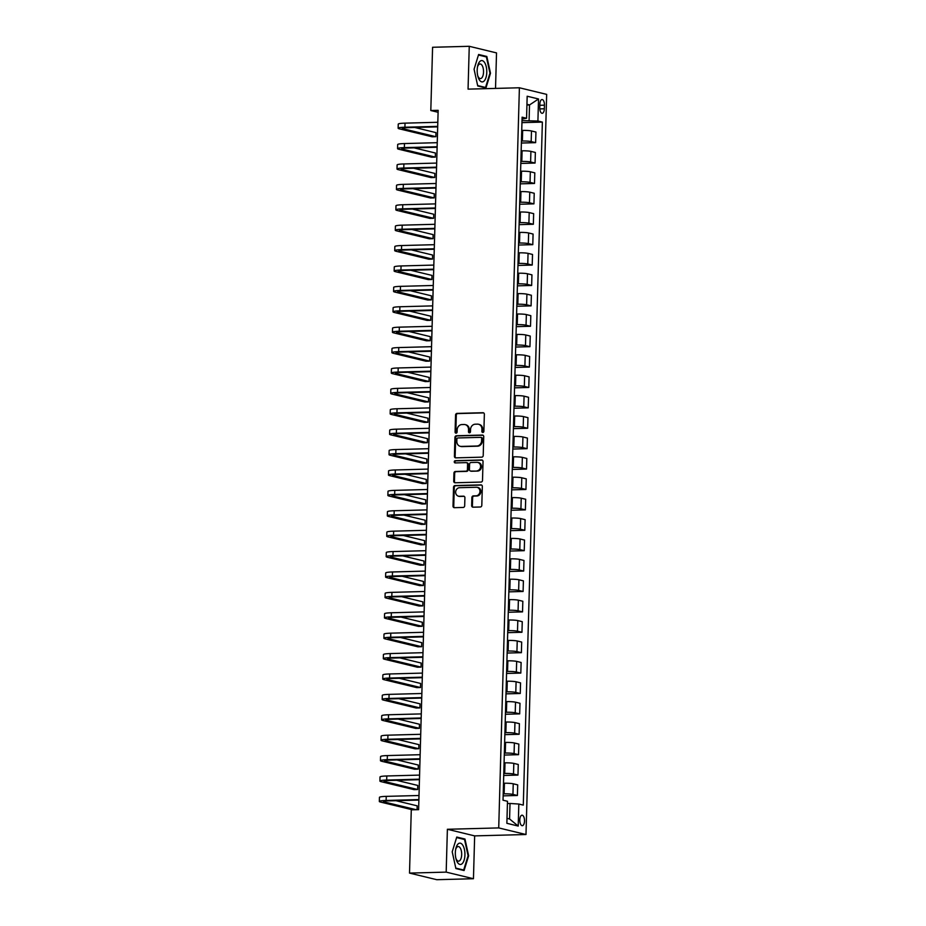<?xml version="1.0" encoding="UTF-8"?>
<svg xmlns="http://www.w3.org/2000/svg" width="926" height="926" viewBox="0 0 926 926"><rect width="100%" height="100%" fill="white"/><g stroke="black" fill="none" stroke-linecap="round" stroke-linejoin="round"><path stroke-width="1.39" d="M482.84 432.454A1.123 0.995 -76.4 0 0 483.881 431.296L484.356 414.281A1.609 1.435 -76.4 0 0 482.967 412.718L457.039 413.401A1.609 1.435 -76.4 0 0 455.557 415.045L455.083 432.06A1.123 0.995 -76.4 0 0 456.055 433.16A1.123 0.995 -76.4 0 0 457.097 432.014L457.166 429.814A5.162 4.572 -76.4 0 1 461.912 424.559L464.076 424.502A5.162 4.572 -76.4 0 1 465.141 424.617A5.162 4.572 -76.4 0 1 468.533 429.502L468.475 431.713A1.123 0.995 -76.4 0 0 470.489 431.655L470.547 429.456A5.162 4.572 -76.4 0 1 475.304 424.201L477.457 424.143A5.162 4.572 -76.4 0 1 478.534 424.258A5.162 4.572 -76.4 0 1 481.925 429.155L481.867 431.354A1.123 0.995 -76.4 0 0 482.84 432.454M524.51 821.015A5.255 2.361 88.5 0 0 522.021 815.193A5.255 2.361 88.5 0 0 519.799 819.869A5.255 2.361 88.5 0 0 522.299 825.703A5.255 2.361 88.5 0 0 524.51 821.015M471.658 505.619A1.609 1.435 -76.4 0 0 473.059 507.182L480.328 506.997A1.609 1.435 -76.4 0 0 481.809 505.353L482.342 486.451A1.609 1.435 -76.4 0 0 480.941 484.888L455.025 485.571A1.609 1.435 -76.4 0 0 453.543 487.215L453.011 506.117A1.609 1.435 -76.4 0 0 454.411 507.68L463.197 507.448A1.609 1.435 -76.4 0 0 464.678 505.804L464.91 497.713A1.609 1.435 -76.4 0 0 463.509 496.151L459.157 496.267A4.317 3.82 -76.4 0 1 459.389 487.701L476.45 487.25A4.317 3.82 -76.4 0 1 476.219 495.815L473.371 495.885A1.609 1.435 -76.4 0 0 471.89 497.528L471.658 505.619L472.399 505.804A1.609 1.435 -76.4 0 0 473.105 507.182M447.385 829.279L446.182 872.118L409.512 873.091L436.783 879.7L473.452 878.728L474.656 835.889L525.991 834.523L498.72 827.913L447.385 829.279L474.656 835.889M495.526 88.41L496.521 52.909L469.25 46.3L468.058 89.139L519.393 87.773L498.72 827.913M469.25 46.3L432.581 47.272L430.81 110.518L438.091 112.278M409.512 873.091L411.283 809.845L418.61 809.66L438.148 110.321L430.81 110.518M481.717 457.166A1.609 1.435 -76.4 0 0 483.21 455.534L483.731 436.621A1.609 1.435 -76.4 0 0 482.342 435.058L456.425 435.752A1.609 1.435 -76.4 0 0 454.932 437.396L454.411 456.298A1.609 1.435 -76.4 0 0 455.8 457.861L481.717 457.166M483.036 461.542L482.504 480.444A1.609 1.435 -76.4 0 1 481.022 482.076L455.106 482.77A1.609 1.435 -76.4 0 1 453.717 481.207L453.937 473.117A1.609 1.435 -76.4 0 1 455.418 471.473L465.928 471.195A1.609 1.435 -76.4 0 0 467.422 469.551L467.572 464.192A1.609 1.435 -76.4 0 0 466.172 462.63L455.233 462.919A1.123 0.995 -76.4 0 1 454.261 461.692A1.123 0.995 -76.4 0 1 455.291 460.673L481.647 459.979A1.609 1.435 -76.4 0 1 483.036 461.542M539.87 104.071L539.765 107.659A5.093 2.28 88.5 0 0 542.185 113.308A5.093 2.28 88.5 0 0 544.338 108.77L544.442 105.182A5.093 2.28 88.5 0 0 542.011 99.533A5.093 2.28 88.5 0 0 539.87 104.071M525.991 834.523L546.664 94.383L519.393 87.773M522.044 119.176L526.558 118.262L522.102 117.185L503.026 800.203L507.483 801.279L506.869 823.307L518.213 826.061L509.578 818.978L510.018 803.467L507.413 803.537M526.558 118.262L527.172 96.235L538.527 98.978L537.913 121.017L522.009 120.646M521.951 122.637L542.37 122.093L537.913 121.017M542.37 122.093L523.294 805.111L518.826 804.034L518.213 826.061M446.182 872.118L473.452 878.728M526.929 105.02L529.522 104.951L526.952 104.325M529.093 120.461L529.522 104.951L538.527 98.978M503.142 795.862L517.403 795.48L512.946 794.404A6.575 0.706 -178.4 0 0 504.126 793.837L503.2 793.871M517.403 795.48L517.703 784.878L513.236 783.79A6.575 0.706 -178.4 0 0 504.427 783.234L503.501 783.257M503.709 775.456L517.97 775.085L513.513 773.997A6.575 0.706 -178.4 0 0 504.693 773.442L503.767 773.465M517.97 775.085L518.271 764.471L513.814 763.394A6.575 0.706 -178.4 0 0 504.994 762.839L504.068 762.862M504.288 755.06L518.537 754.678L514.08 753.602A6.575 0.706 -178.4 0 0 505.272 753.046L504.334 753.07M518.537 754.678L518.838 744.076L514.381 742.988A6.575 0.706 -178.4 0 0 505.561 742.432L504.635 742.455M504.855 734.654L519.116 734.283L514.659 733.195A6.575 0.706 -178.4 0 0 505.839 732.64L504.913 732.663M519.116 734.283L519.405 723.669L514.949 722.593A6.575 0.706 -178.4 0 0 506.14 722.037L505.202 722.06M505.422 714.259L519.683 713.877L515.226 712.8A6.575 0.706 -178.4 0 0 506.406 712.244L505.48 712.268M519.683 713.877L519.984 703.274L515.516 702.186A6.575 0.706 -178.4 0 0 506.707 701.63L505.781 701.653M505.99 693.852L520.25 693.481L515.794 692.393A6.575 0.706 -178.4 0 0 506.973 691.838L506.047 691.861M520.25 693.481L520.551 682.867L516.095 681.791A6.575 0.706 -178.4 0 0 507.274 681.235L506.348 681.258M506.568 673.457L520.817 673.075L516.361 671.998A6.575 0.706 -178.4 0 0 507.552 671.443L506.615 671.466M520.817 673.075L521.118 662.472L516.662 661.384A6.575 0.706 -178.4 0 0 507.842 660.828L506.916 660.851M507.135 653.05L521.396 652.68L516.928 651.591A6.575 0.706 -178.4 0 0 508.119 651.036L507.193 651.059M521.396 652.68L521.685 642.065L517.229 640.989A6.575 0.706 -178.4 0 0 508.409 640.433L507.483 640.456M507.703 632.655L521.963 632.273L517.507 631.196A6.575 0.706 -178.4 0 0 508.687 630.641L507.761 630.664M521.963 632.273L522.252 621.67L517.796 620.582A6.575 0.706 -178.4 0 0 508.987 620.026L508.05 620.05M508.27 612.26L522.53 611.878L518.074 610.79A6.575 0.706 -178.4 0 0 509.254 610.234L508.328 610.257M522.53 611.878L522.831 601.263L518.363 600.187A6.575 0.706 -178.4 0 0 509.555 599.631L508.629 599.654M508.837 591.853L523.097 591.471L518.641 590.394A6.575 0.706 -178.4 0 0 509.832 589.839L508.895 589.862M523.097 591.471L523.398 580.868L518.942 579.78A6.575 0.706 -178.4 0 0 510.122 579.225L509.196 579.248M509.416 571.458L523.676 571.076L519.208 569.988A6.575 0.706 -178.4 0 0 510.4 569.432L509.474 569.455M523.676 571.076L523.966 560.462L519.509 559.385A6.575 0.706 -178.4 0 0 510.689 558.829L509.763 558.853M509.983 551.051L524.243 550.669L519.787 549.593A6.575 0.706 -178.4 0 0 510.967 549.037L510.041 549.06M524.243 550.669L524.533 540.066L520.076 538.99A6.575 0.706 -178.4 0 0 511.268 538.423L510.33 538.446M510.55 530.656L524.81 530.274L520.354 529.197A6.575 0.706 -178.4 0 0 511.534 528.63L510.608 528.653M524.81 530.274L525.111 519.66L520.644 518.583A6.575 0.706 -178.4 0 0 511.835 518.028L510.909 518.051M511.117 510.249L525.378 509.867L520.921 508.791A6.575 0.706 -178.4 0 0 512.101 508.235L511.175 508.258M525.378 509.867L525.679 499.264L521.222 498.188A6.575 0.706 -178.4 0 0 512.402 497.621L511.476 497.644M511.696 489.854L525.945 489.472L521.488 488.396A6.575 0.706 -178.4 0 0 512.68 487.828L511.742 487.863M525.945 489.472L526.246 478.858L521.789 477.781A6.575 0.706 -178.4 0 0 512.969 477.226L512.043 477.249M512.263 469.447L526.524 469.065L522.056 467.989A6.575 0.706 -178.4 0 0 513.247 467.433L512.321 467.456M526.524 469.065L526.813 458.463L522.357 457.386A6.575 0.706 -178.4 0 0 513.536 456.819L512.61 456.854M512.83 449.052L527.091 448.67L522.634 447.594A6.575 0.706 -178.4 0 0 513.814 447.026L512.888 447.061M527.091 448.67L527.392 438.067L522.924 436.979A6.575 0.706 -178.4 0 0 514.115 436.424L513.189 436.447M513.398 428.645L527.658 428.275L523.202 427.187A6.575 0.706 -178.4 0 0 514.381 426.631L513.455 426.655M527.658 428.275L527.959 417.661L523.503 416.584A6.575 0.706 -178.4 0 0 514.682 416.017L513.756 416.052M513.976 408.25L528.225 407.868L523.769 406.792A6.575 0.706 -178.4 0 0 514.96 406.225L514.023 406.259M528.225 407.868L528.526 397.266L524.07 396.178A6.575 0.706 -178.4 0 0 515.25 395.622L514.324 395.645M514.543 387.844L528.804 387.473L524.336 386.385A6.575 0.706 -178.4 0 0 515.527 385.829L514.601 385.853M528.804 387.473L529.093 376.859L524.637 375.782A6.575 0.706 -178.4 0 0 515.817 375.227L514.891 375.25M515.111 367.448L529.371 367.066L524.915 365.99A6.575 0.706 -178.4 0 0 516.095 365.434L515.169 365.457M529.371 367.066L529.66 356.464L525.204 355.376A6.575 0.706 -178.4 0 0 516.395 354.82L515.458 354.843M515.678 347.042L529.938 346.671L525.482 345.583A6.575 0.706 -178.4 0 0 516.662 345.028L515.736 345.051M529.938 346.671L530.239 336.057L525.771 334.98A6.575 0.706 -178.4 0 0 516.963 334.425L516.037 334.448M516.245 326.647L530.505 326.265L526.049 325.188A6.575 0.706 -178.4 0 0 517.24 324.632L516.303 324.656M530.505 326.265L530.806 315.662L526.35 314.574A6.575 0.706 -178.4 0 0 517.53 314.018L516.604 314.041M516.824 306.24L531.084 305.869L526.616 304.781A6.575 0.706 -178.4 0 0 517.808 304.226L516.882 304.249M531.084 305.869L531.374 295.255L526.917 294.179A6.575 0.706 -178.4 0 0 518.097 293.623L517.171 293.646M517.391 285.845L531.651 285.463L527.195 284.386A6.575 0.706 -178.4 0 0 518.375 283.831L517.449 283.854M531.651 285.463L531.941 274.86L527.484 273.772A6.575 0.706 -178.4 0 0 518.676 273.216L517.738 273.239M517.958 265.449L532.218 265.067L527.762 263.979A6.575 0.706 -178.4 0 0 518.942 263.424L518.016 263.447M532.218 265.067L532.519 254.453L528.051 253.377A6.575 0.706 -178.4 0 0 519.243 252.821L518.317 252.844M518.525 245.043L532.786 244.661L528.329 243.584A6.575 0.706 -178.4 0 0 519.509 243.029L518.583 243.052M532.786 244.661L533.087 234.058L528.63 232.97A6.575 0.706 -178.4 0 0 519.81 232.414L518.884 232.438M519.104 224.648L533.353 224.266L528.896 223.178A6.575 0.706 -178.4 0 0 520.088 222.622L519.15 222.645M533.353 224.266L533.654 213.651L529.197 212.575A6.575 0.706 -178.4 0 0 520.377 212.019L519.451 212.042M519.671 204.241L533.932 203.859L529.464 202.782A6.575 0.706 -178.4 0 0 520.655 202.227L519.729 202.25M533.932 203.859L534.221 193.256L529.765 192.18A6.575 0.706 -178.4 0 0 520.944 191.613L520.018 191.636M520.238 183.846L534.499 183.464L530.042 182.387A6.575 0.706 -178.4 0 0 521.222 181.82L520.296 181.843M534.499 183.464L534.8 172.849L530.332 171.773A6.575 0.706 -178.4 0 0 521.523 171.217L520.597 171.241M520.806 163.439L535.066 163.057L530.61 161.981A6.575 0.706 -178.4 0 0 521.789 161.425L520.863 161.448M535.066 163.057L535.367 152.454L530.911 151.378A6.575 0.706 -178.4 0 0 522.09 150.811L521.164 150.834M521.384 143.044L535.633 142.662L531.177 141.585A6.575 0.706 -178.4 0 0 522.368 141.018L521.431 141.041M535.633 142.662L535.934 132.048L531.478 130.971A6.575 0.706 -178.4 0 0 522.658 130.416L521.732 130.439M507.008 818.352L509.578 818.978M510.018 803.467L518.826 804.034M474.077 69.242L477.735 85.979L485.953 87.97L490.491 73.223L486.833 56.474L478.615 54.484L474.077 69.242M464.088 870.544L468.637 855.786L464.968 839.037L456.761 837.058L452.212 851.804L455.881 868.553L464.088 870.544M484.703 56.532L486.833 56.474M462.85 839.095L464.968 839.037M483.002 432.43A1.123 0.995 -76.4 0 1 482.608 431.528L482.666 429.328A5.162 4.572 -76.4 0 0 479.274 424.444L478.534 424.258M465.141 424.617L465.882 424.791A5.162 4.572 -76.4 0 1 469.274 429.687L469.216 431.886A1.123 0.995 -76.4 0 0 469.609 432.789M483.65 412.892L457.78 413.586A1.609 1.435 -76.4 0 0 456.298 415.218L455.824 432.245A1.123 0.995 -76.4 0 0 456.217 433.148M483.025 435.243L457.155 435.926A1.609 1.435 -76.4 0 0 455.673 437.57L455.141 456.472A1.609 1.435 -76.4 0 0 455.847 457.861M481.67 438.438A1.123 0.995 -76.4 0 0 480.687 437.35L457.942 437.952A1.123 0.995 -76.4 0 0 456.9 439.098L456.842 441.424A5.162 4.572 -76.4 0 0 460.234 446.309A5.162 4.572 -76.4 0 0 461.298 446.425L476.855 446.008A5.162 4.572 -76.4 0 0 481.601 440.764L481.67 438.438L482.4 438.623A1.123 0.995 -76.4 0 0 481.427 437.523M460.234 446.309L460.963 446.494A5.162 4.572 -76.4 0 0 462.039 446.61L461.298 446.425M482.4 438.623L482.342 440.938A5.162 4.572 -76.4 0 1 477.584 446.193L462.039 446.61M466.507 462.664L467.248 462.838A1.609 1.435 -76.4 0 1 468.301 464.366L468.151 469.737A1.609 1.435 -76.4 0 1 466.669 471.38L456.159 471.658A1.609 1.435 -76.4 0 0 454.678 473.29L454.446 481.381A1.609 1.435 -76.4 0 0 455.152 482.77M482.33 460.153L456.032 460.847A1.123 0.995 -76.4 0 0 455.395 462.907M476.844 470.906A4.317 3.82 -76.4 0 0 477.075 462.34L471.068 462.491A1.609 1.435 -76.4 0 0 469.586 464.134L469.436 469.505A1.609 1.435 -76.4 0 0 470.825 471.068L477.573 471.079A4.317 3.82 -76.4 0 0 478.707 462.606L477.978 462.433M470.917 471.091A1.609 1.435 -76.4 0 0 471.565 471.241L470.825 471.068M477.573 471.079L471.565 471.241M477.353 487.342L478.094 487.516A4.317 3.82 -76.4 0 1 476.948 495.989L474.112 496.07A1.609 1.435 -76.4 0 0 472.63 497.713L472.399 505.804M458.254 496.174L458.995 496.348A4.317 3.82 -76.4 0 0 459.886 496.452L459.157 496.267M464.192 496.336L459.886 496.452M481.636 485.062L455.766 485.756A1.609 1.435 -76.4 0 0 454.284 487.389L453.752 506.29A1.609 1.435 -76.4 0 0 454.458 507.68M437.685 126.862L406.769 127.684A8.207 0.88 -178.4 0 0 402.243 128.344A8.207 0.88 -178.4 0 0 403.111 128.772L435.88 136.701L432.21 136.805L399.453 128.864A12.316 1.331 1.6 0 1 398.134 128.228L398.249 124.142A12.316 1.331 1.6 0 1 405.032 123.146L437.813 122.278M398.134 128.228A12.316 1.331 1.6 0 1 404.928 127.232L437.697 126.364M435.88 136.701L435.984 132.626L414.709 127.464M437.118 147.257L406.19 148.079A8.207 0.88 -178.4 0 0 401.676 148.739A8.207 0.88 -178.4 0 0 402.544 149.167L435.301 157.107L431.632 157.2L398.875 149.26A12.316 1.331 1.6 0 1 397.567 148.623L397.682 144.549A12.316 1.331 1.6 0 1 404.465 143.553L437.246 142.685M397.567 148.623A12.316 1.331 1.6 0 1 404.349 147.628L437.13 146.759M435.301 157.107L435.417 153.021L414.13 147.871M436.551 167.652L405.623 168.474A8.207 0.88 -178.4 0 0 401.097 169.145A8.207 0.88 -178.4 0 0 401.977 169.562L434.734 177.503L431.065 177.607L398.307 169.666A12.316 1.331 1.6 0 1 396.999 169.03L397.115 164.944A12.316 1.331 1.6 0 1 403.898 163.948L436.678 163.08M396.999 169.03A12.316 1.331 1.6 0 1 403.782 168.034L436.563 167.166M434.734 177.503L434.85 173.428L413.563 168.266M435.972 188.059L405.056 188.881A8.207 0.88 -178.4 0 0 400.53 189.541A8.207 0.88 -178.4 0 0 401.409 189.969L434.167 197.909L430.497 198.002L397.74 190.061A12.316 1.331 1.6 0 1 396.432 189.425L396.548 185.35A12.316 1.331 1.6 0 1 403.331 184.355L436.111 183.487M396.432 189.425A12.316 1.331 1.6 0 1 403.215 188.429L435.996 187.561M434.167 197.909L434.282 193.823L412.996 188.672M435.405 208.454L404.488 209.276A8.207 0.88 -178.4 0 0 399.963 209.947A8.207 0.88 -178.4 0 0 400.831 210.364L433.6 218.304L429.93 218.409L397.173 210.468A12.316 1.331 1.6 0 1 395.853 209.832L395.969 205.746A12.316 1.331 1.6 0 1 402.752 204.75L435.533 203.882M395.853 209.832A12.316 1.331 1.6 0 1 402.648 208.836L435.417 207.968M433.6 218.304L433.704 214.23L412.429 209.068M484.124 81.002A10.672 4.792 88.5 0 0 486.289 66.938A10.672 4.792 88.5 0 0 479.853 61.463A10.672 4.792 88.5 0 0 477.677 66.093A10.672 4.792 88.5 0 0 477.955 76.603A10.672 4.792 88.5 0 0 484.124 81.002M477.723 75.677A7.304 3.276 88.5 0 0 480.444 78.583A7.304 3.276 88.5 0 0 481.717 77.969A7.304 3.276 88.5 0 0 483.43 69.739A7.304 3.276 88.5 0 0 480.062 63.975A7.304 3.276 88.5 0 0 478.788 64.6A7.304 3.276 88.5 0 0 477.492 67.031M478.453 55.016L486.393 56.937L489.947 73.166L485.548 87.461L477.642 85.551M484.009 87.495L485.548 87.461M455.337 852.638A10.672 4.792 88.5 0 0 456.101 859.166A10.672 4.792 88.5 0 0 461.345 864.247A10.672 4.792 88.5 0 0 464.921 854.964A10.672 4.792 88.5 0 0 461.356 843.632A10.672 4.792 88.5 0 0 455.824 848.656A10.672 4.792 88.5 0 0 455.337 852.638M455.87 858.24A7.304 3.276 88.5 0 0 458.59 861.157A7.304 3.276 88.5 0 0 461.68 854.64A7.304 3.276 88.5 0 0 458.196 846.549A7.304 3.276 88.5 0 0 455.638 849.593M456.599 837.579L464.539 839.512L468.093 855.728L463.683 870.023L455.789 868.113M462.143 870.07L463.683 870.023M434.838 228.861L403.921 229.683A8.207 0.88 -178.4 0 0 399.395 230.343A8.207 0.88 -178.4 0 0 400.264 230.771L433.021 238.711L429.363 238.804L396.594 230.863A12.316 1.331 1.6 0 1 395.286 230.227L395.402 226.152A12.316 1.331 1.6 0 1 402.185 225.157L434.965 224.289M395.286 230.227A12.316 1.331 1.6 0 1 402.069 229.231L434.85 228.363M433.021 238.711L433.136 234.625L411.862 229.474M434.271 249.256L403.342 250.078A8.207 0.88 -178.4 0 0 398.828 250.749A8.207 0.88 -178.4 0 0 399.696 251.166L432.454 259.106L428.784 259.211L396.027 251.27A12.316 1.331 1.6 0 1 394.719 250.633L394.835 246.547A12.316 1.331 1.6 0 1 401.618 245.552L434.398 244.684M394.719 250.633A12.316 1.331 1.6 0 1 401.502 249.638L434.282 248.77M432.454 259.106L432.569 255.032L411.283 249.87M433.704 269.663L402.775 270.485A8.207 0.88 -178.4 0 0 398.249 271.144A8.207 0.88 -178.4 0 0 399.129 271.573L431.886 279.513L428.217 279.606L395.46 271.665A12.316 1.331 1.6 0 1 394.152 271.029L394.268 266.954A12.316 1.331 1.6 0 1 401.051 265.959L433.831 265.079M394.152 271.029A12.316 1.331 1.6 0 1 400.935 270.033L433.715 269.165M431.886 279.513L432.002 275.427L410.716 270.276M433.125 290.058L402.208 290.88A8.207 0.88 -178.4 0 0 397.682 291.551A8.207 0.88 -178.4 0 0 398.562 291.968L431.319 299.908L427.65 300.012L394.893 292.072A12.316 1.331 1.6 0 1 393.585 291.435L393.689 287.349A12.316 1.331 1.6 0 1 400.483 286.354L433.252 285.486M393.585 291.435A12.316 1.331 1.6 0 1 400.368 290.44L433.148 289.56M431.319 299.908L431.435 295.834L410.149 290.671M432.558 310.465L401.641 311.286A8.207 0.88 -178.4 0 0 397.115 311.946A8.207 0.88 -178.4 0 0 397.983 312.375L430.74 320.315L427.083 320.408L394.326 312.467A12.316 1.331 1.6 0 1 393.006 311.83L393.122 307.756A12.316 1.331 1.6 0 1 399.905 306.761L432.685 305.881M393.006 311.83A12.316 1.331 1.6 0 1 399.789 310.835L432.569 309.967M430.74 320.315L430.856 316.229L409.581 311.078M431.991 330.86L401.062 331.682A8.207 0.88 -178.4 0 0 396.548 332.353A8.207 0.88 -178.4 0 0 397.416 332.77L430.173 340.71L426.504 340.814L393.747 332.874A12.316 1.331 1.6 0 1 392.439 332.237L392.555 328.151A12.316 1.331 1.6 0 1 399.337 327.156L432.118 326.288M392.439 332.237A12.316 1.331 1.6 0 1 399.222 331.242L432.002 330.362M430.173 340.71L430.289 336.636L409.003 331.473M431.423 351.267L400.495 352.088A8.207 0.88 -178.4 0 0 395.969 352.748A8.207 0.88 -178.4 0 0 396.849 353.176L429.606 361.117L425.937 361.209L393.18 353.269A12.316 1.331 1.6 0 1 391.872 352.632L391.987 348.558A12.316 1.331 1.6 0 1 398.77 347.563L431.551 346.683M391.872 352.632A12.316 1.331 1.6 0 1 398.655 351.637L431.435 350.769M429.606 361.117L429.722 357.031L408.435 351.88M430.845 371.662L399.928 372.483A8.207 0.88 -178.4 0 0 395.402 373.155A8.207 0.88 -178.4 0 0 396.282 373.572L429.039 381.512L425.37 381.605L392.612 373.676A12.316 1.331 1.6 0 1 391.304 373.039L391.409 368.953A12.316 1.331 1.6 0 1 398.203 367.958L430.972 367.09M391.304 373.039A12.316 1.331 1.6 0 1 398.087 372.044L430.868 371.164M429.039 381.512L429.155 377.438L407.868 372.275M430.277 392.068L399.361 392.89A8.207 0.88 -178.4 0 0 394.835 393.55A8.207 0.88 -178.4 0 0 395.703 393.978L428.472 401.919L424.803 402.011L392.045 394.071A12.316 1.331 1.6 0 1 390.726 393.434L390.841 389.36A12.316 1.331 1.6 0 1 397.624 388.364L430.405 387.485M390.726 393.434A12.316 1.331 1.6 0 1 397.52 392.439L430.289 391.571M428.472 401.919L428.576 397.833L407.301 392.67M429.71 412.464L398.782 413.285A8.207 0.88 -178.4 0 0 394.268 413.957A8.207 0.88 -178.4 0 0 395.136 414.373L427.893 422.314L424.224 422.406L391.466 414.478A12.316 1.331 1.6 0 1 390.159 413.841L390.274 409.755A12.316 1.331 1.6 0 1 397.057 408.76L429.838 407.891M390.159 413.841A12.316 1.331 1.6 0 1 396.941 412.846L429.722 411.966M427.893 422.314L428.009 418.228L406.722 413.077M429.143 432.87L398.215 433.692A8.207 0.88 -178.4 0 0 393.689 434.352A8.207 0.88 -178.4 0 0 394.569 434.78L427.326 442.709L423.657 442.813L390.899 434.873A12.316 1.331 1.6 0 1 389.591 434.236L389.707 430.162A12.316 1.331 1.6 0 1 396.49 429.166L429.27 428.287M389.591 434.236A12.316 1.331 1.6 0 1 396.374 433.241L429.155 432.373M427.326 442.709L427.442 438.635L406.155 433.472M428.564 453.265L397.648 454.087A8.207 0.88 -178.4 0 0 393.122 454.747A8.207 0.88 -178.4 0 0 394.001 455.175L426.759 463.116L423.089 463.208L390.332 455.279A12.316 1.331 1.6 0 1 389.024 454.643L389.14 450.557A12.316 1.331 1.6 0 1 395.923 449.561L428.703 448.693M389.024 454.643A12.316 1.331 1.6 0 1 395.807 453.647L428.588 452.768M426.759 463.116L426.874 459.03L405.588 453.879M427.997 473.672L397.08 474.494A8.207 0.88 -178.4 0 0 392.555 475.154A8.207 0.88 -178.4 0 0 393.423 475.582L426.191 483.511L422.522 483.615L389.765 475.675A12.316 1.331 1.6 0 1 388.445 475.038L388.561 470.964A12.316 1.331 1.6 0 1 395.344 469.968L428.125 469.088M388.445 475.038A12.316 1.331 1.6 0 1 395.24 474.043L428.009 473.174M426.191 483.511L426.296 479.436L405.021 474.274M427.43 494.067L396.513 494.889A8.207 0.88 -178.4 0 0 391.987 495.549A8.207 0.88 -178.4 0 0 392.855 495.977L425.613 503.918L421.955 504.01L389.186 496.07A12.316 1.331 1.6 0 1 387.878 495.433L387.994 491.359A12.316 1.331 1.6 0 1 394.777 490.363L427.557 489.495M387.878 495.433A12.316 1.331 1.6 0 1 394.661 494.438L427.442 493.57M425.613 503.918L425.728 499.832L404.454 494.681M426.863 514.462L395.934 515.296A8.207 0.88 -178.4 0 0 391.42 515.956A8.207 0.88 -178.4 0 0 392.288 516.384L425.046 524.313L421.376 524.417L388.619 516.476A12.316 1.331 1.6 0 1 387.311 515.84L387.427 511.754A12.316 1.331 1.6 0 1 394.21 510.758L426.99 509.89M387.311 515.84A12.316 1.331 1.6 0 1 394.094 514.844L426.874 513.976M425.046 524.313L425.161 520.238L403.875 515.076M426.296 534.869L395.367 535.691A8.207 0.88 -178.4 0 0 390.841 536.351A8.207 0.88 -178.4 0 0 391.721 536.779L424.478 544.72L420.809 544.812L388.052 536.872A12.316 1.331 1.6 0 1 386.744 536.235L386.86 532.161A12.316 1.331 1.6 0 1 393.643 531.165L426.423 530.297M386.744 536.235A12.316 1.331 1.6 0 1 393.527 535.24L426.307 534.371M424.478 544.72L424.594 540.634L403.308 535.483M425.717 555.264L394.8 556.086A8.207 0.88 -178.4 0 0 390.274 556.757A8.207 0.88 -178.4 0 0 391.154 557.174L423.911 565.115L420.242 565.219L387.485 557.278A12.316 1.331 1.6 0 1 386.177 556.642L386.281 552.556A12.316 1.331 1.6 0 1 393.075 551.56L425.844 550.692M386.177 556.642A12.316 1.331 1.6 0 1 392.96 555.646L425.74 554.778M423.911 565.115L424.027 561.04L402.741 555.878M425.15 575.671L394.233 576.493A8.207 0.88 -178.4 0 0 389.707 577.153A8.207 0.88 -178.4 0 0 390.575 577.581L423.332 585.521L419.675 585.614L386.918 577.674A12.316 1.331 1.6 0 1 385.598 577.037L385.714 572.962A12.316 1.331 1.6 0 1 392.497 571.967L425.277 571.099M385.598 577.037A12.316 1.331 1.6 0 1 392.381 576.041L425.161 575.173M423.332 585.521L423.448 581.435L402.173 576.285M424.583 596.066L393.654 596.888A8.207 0.88 -178.4 0 0 389.14 597.559A8.207 0.88 -178.4 0 0 390.008 597.976L422.765 605.917L419.096 606.021L386.339 598.08A12.316 1.331 1.6 0 1 385.031 597.444L385.147 593.358A12.316 1.331 1.6 0 1 391.93 592.362L424.71 591.494M385.031 597.444A12.316 1.331 1.6 0 1 391.814 596.448L424.594 595.58M422.765 605.917L422.881 601.842L401.595 596.68M424.015 616.473L393.087 617.295A8.207 0.88 -178.4 0 0 388.561 617.955A8.207 0.88 -178.4 0 0 389.441 618.383L422.198 626.323L418.529 626.416L385.772 618.475A12.316 1.331 1.6 0 1 384.464 617.839L384.579 613.764A12.316 1.331 1.6 0 1 391.362 612.769L424.143 611.901M384.464 617.839A12.316 1.331 1.6 0 1 391.247 616.843L424.027 615.975M422.198 626.323L422.314 622.237L401.027 617.086M423.437 636.868L392.52 637.69A8.207 0.88 -178.4 0 0 387.994 638.361A8.207 0.88 -178.4 0 0 388.874 638.778L421.631 646.718L417.962 646.823L385.204 638.882A12.316 1.331 1.6 0 1 383.896 638.245L384.001 634.16A12.316 1.331 1.6 0 1 390.795 633.164L423.564 632.296M383.896 638.245A12.316 1.331 1.6 0 1 390.679 637.25L423.46 636.37M421.631 646.718L421.747 642.644L400.46 637.482M422.869 657.275L391.953 658.097A8.207 0.88 -178.4 0 0 387.427 658.756A8.207 0.88 -178.4 0 0 388.295 659.185L421.064 667.125L417.394 667.218L384.637 659.277A12.316 1.331 1.6 0 1 383.318 658.641L383.433 654.566A12.316 1.331 1.6 0 1 390.216 653.571L422.997 652.691M383.318 658.641A12.316 1.331 1.6 0 1 390.112 657.645L422.881 656.777M421.064 667.125L421.168 663.039L399.893 657.888M422.302 677.67L391.374 678.492A8.207 0.88 -178.4 0 0 386.86 679.163A8.207 0.88 -178.4 0 0 387.728 679.58L420.485 687.52L416.816 687.624L384.058 679.684A12.316 1.331 1.6 0 1 382.751 679.047L382.866 674.961A12.316 1.331 1.6 0 1 389.649 673.966L422.43 673.098M382.751 679.047A12.316 1.331 1.6 0 1 389.533 678.052L422.314 677.172M420.485 687.52L420.601 683.446L399.314 678.283M421.735 698.077L390.807 698.898A8.207 0.88 -178.4 0 0 386.281 699.558A8.207 0.88 -178.4 0 0 387.161 699.987L419.918 707.927L416.249 708.02L383.491 700.079A12.316 1.331 1.6 0 1 382.183 699.443L382.299 695.368A12.316 1.331 1.6 0 1 389.082 694.373L421.862 693.493M382.183 699.443A12.316 1.331 1.6 0 1 388.966 698.447L421.747 697.579M419.918 707.927L420.034 703.841L398.747 698.69M421.168 718.472L390.24 719.294A8.207 0.88 -178.4 0 0 385.714 719.965A8.207 0.88 -178.4 0 0 386.593 720.382L419.351 728.322L415.681 728.415L382.924 720.486A12.316 1.331 1.6 0 1 381.616 719.849L381.732 715.763A12.316 1.331 1.6 0 1 388.515 714.768L421.295 713.9M381.616 719.849A12.316 1.331 1.6 0 1 388.399 718.854L421.18 717.974M419.351 728.322L419.466 724.248L398.18 719.085M420.589 738.879L389.672 739.7A8.207 0.88 -178.4 0 0 385.147 740.36A8.207 0.88 -178.4 0 0 386.015 740.788L418.784 748.729L415.114 748.821L382.357 740.881A12.316 1.331 1.6 0 1 381.037 740.244L381.153 736.17A12.316 1.331 1.6 0 1 387.936 735.175L420.717 734.295M381.037 740.244A12.316 1.331 1.6 0 1 387.832 739.249L420.601 738.381M418.784 748.729L418.888 744.643L397.613 739.48M420.022 759.274L389.105 760.096A8.207 0.88 -178.4 0 0 384.579 760.767A8.207 0.88 -178.4 0 0 385.447 761.184L418.205 769.124L414.547 769.217L381.778 761.288A12.316 1.331 1.6 0 1 380.47 760.651L380.586 756.565A12.316 1.331 1.6 0 1 387.369 755.57L420.149 754.702M380.47 760.651A12.316 1.331 1.6 0 1 387.253 759.656L420.034 758.776M418.205 769.124L418.32 765.05L397.046 759.887M419.455 779.68L388.526 780.502A8.207 0.88 -178.4 0 0 384.012 781.162A8.207 0.88 -178.4 0 0 384.88 781.59L417.638 789.519L413.968 789.623L381.211 781.683A12.316 1.331 1.6 0 1 379.903 781.046L380.019 776.972A12.316 1.331 1.6 0 1 386.802 775.976L419.582 775.097M379.903 781.046A12.316 1.331 1.6 0 1 386.686 780.051L419.466 779.183M417.638 789.519L417.753 785.445L396.467 780.282M412.556 809.822L380.644 802.09A12.316 1.331 1.6 0 1 379.336 801.453L379.452 797.367A12.316 1.331 1.6 0 1 386.235 796.372L419.015 795.503M379.336 801.453A12.316 1.331 1.6 0 1 386.119 800.458L418.899 799.578M418.888 800.076L387.959 800.897A8.207 0.88 -178.4 0 0 383.433 801.557A8.207 0.88 -178.4 0 0 384.313 801.985L416.214 809.718M417.07 809.694L417.186 805.84L395.9 800.689M504.126 793.837L504.427 783.234M504.693 773.442L504.994 762.839M505.272 753.046L505.561 742.432M505.839 732.64L506.14 722.037M506.406 712.244L506.707 701.63M506.973 691.838L507.274 681.235M507.552 671.443L507.842 660.828M508.119 651.036L508.409 640.433M508.687 630.641L508.987 620.026M509.254 610.234L509.555 599.631M509.832 589.839L510.122 579.225M510.4 569.432L510.689 558.829M510.967 549.037L511.268 538.423M511.534 528.63L511.835 518.028M512.101 508.235L512.402 497.621M512.68 487.828L512.969 477.226M513.247 467.433L513.536 456.819M513.814 447.026L514.115 436.424M514.381 426.631L514.682 416.017M514.96 406.225L515.25 395.622M515.527 385.829L515.817 375.227M516.095 365.434L516.395 354.82M516.662 345.028L516.963 334.425M517.24 324.632L517.53 314.018M517.808 304.226L518.097 293.623M518.375 283.831L518.676 273.216M518.942 263.424L519.243 252.821M519.509 243.029L519.81 232.414M520.088 222.622L520.377 212.019M520.655 202.227L520.944 191.613M521.222 181.82L521.523 171.217M521.789 161.425L522.09 150.811M522.368 141.018L522.658 130.416M531.177 141.585L531.478 130.971M530.61 161.981L530.911 151.378M530.042 182.387L530.332 171.773M529.464 202.782L529.765 192.18M528.896 223.178L529.197 212.575M528.329 243.584L528.63 232.97M527.762 263.979L528.051 253.377M527.195 284.386L527.484 273.772M526.616 304.781L526.917 294.179M526.049 325.188L526.35 314.574M525.482 345.583L525.771 334.98M524.915 365.99L525.204 355.376M524.336 386.385L524.637 375.782M523.769 406.792L524.07 396.178M523.202 427.187L523.503 416.584M522.634 447.594L522.924 436.979M522.056 467.989L522.357 457.386M521.488 488.396L521.789 477.781M520.921 508.791L521.222 498.188M520.354 529.197L520.644 518.583M519.787 549.593L520.076 538.99M519.208 569.988L519.509 559.385M518.641 590.394L518.942 579.78M518.074 610.79L518.363 600.187M517.507 631.196L517.796 620.582M516.928 651.591L517.229 640.989M516.361 671.998L516.662 661.384M515.794 692.393L516.095 681.791M515.226 712.8L515.516 702.186M514.659 733.195L514.949 722.593M514.08 753.602L514.381 742.988M513.513 773.997L513.814 763.394M512.946 794.404L513.236 783.79M539.835 105.298L544.442 105.182M539.8 108.898L544.338 108.77M482.666 429.328L481.925 429.155M469.216 431.886L468.475 431.713M469.274 429.687L468.533 429.502M455.824 432.245L455.083 432.06M456.298 415.218L455.557 415.045M457.78 413.586L457.039 413.401M483.615 412.869L482.967 412.718M482.608 431.528L481.867 431.354M455.141 456.472L454.411 456.298M455.673 437.57L454.932 437.396M457.155 435.926L456.425 435.752M482.99 435.22L482.342 435.058M477.584 446.193L476.855 446.008M482.342 440.938L481.601 440.764M454.446 481.381L453.717 481.207M454.678 473.29L453.937 473.117M456.159 471.658L455.418 471.473M466.669 471.38L465.928 471.195M468.151 469.737L467.422 469.551M468.301 464.366L467.572 464.192M456.032 460.847L455.291 460.673M482.296 460.129L481.647 459.979M472.63 497.713L471.89 497.528M474.112 496.07L473.371 495.885M476.948 495.989L476.219 495.815M464.157 496.313L463.509 496.151M453.752 506.29L453.011 506.117M454.284 487.389L453.543 487.215M455.766 485.756L455.025 485.571M481.589 485.039L480.941 484.888M405.032 123.146L404.928 127.232M403.134 127.973L403.111 128.772M404.465 143.553L404.349 147.628M402.567 148.368L402.544 149.167M403.898 163.948L403.782 168.034M402 168.764L401.977 169.562M403.331 184.355L403.215 188.429M401.433 189.17L401.409 189.969M402.752 204.75L402.648 208.836M400.854 209.565L400.831 210.364M402.185 225.157L402.069 229.231M400.287 229.972L400.264 230.771M401.618 245.552L401.502 249.638M399.719 250.367L399.696 251.166M401.051 265.959L400.935 270.033M399.152 270.774L399.129 271.573M400.483 286.354L400.368 290.44M398.574 291.169L398.562 291.968M399.905 306.761L399.789 310.835M398.006 311.576L397.983 312.375M399.337 327.156L399.222 331.242M397.439 331.971L397.416 332.77M398.77 347.563L398.655 351.637M396.872 352.378L396.849 353.176M398.203 367.958L398.087 372.044M396.305 372.773L396.282 373.572M397.624 388.364L397.52 392.439M395.726 393.18L395.703 393.978M397.057 408.76L396.941 412.846M395.159 413.575L395.136 414.373M396.49 429.166L396.374 433.241M394.592 433.981L394.569 434.78M395.923 449.561L395.807 453.647M394.025 454.377L394.001 455.175M395.344 469.968L395.24 474.043M393.446 474.783L393.423 475.582M394.777 490.363L394.661 494.438M392.879 495.178L392.855 495.977M394.21 510.758L394.094 514.844M392.311 515.574L392.288 516.384M393.643 531.165L393.527 535.24M391.744 535.98L391.721 536.779M393.075 551.56L392.96 555.646M391.166 556.376L391.154 557.174M392.497 571.967L392.381 576.041M390.598 576.782L390.575 577.581M391.93 592.362L391.814 596.448M390.031 597.177L390.008 597.976M391.362 612.769L391.247 616.843M389.464 617.584L389.441 618.383M390.795 633.164L390.679 637.25M388.897 637.979L388.874 638.778M390.216 653.571L390.112 657.645M388.318 658.386L388.295 659.185M389.649 673.966L389.533 678.052M387.751 678.781L387.728 679.58M389.082 694.373L388.966 698.447M387.184 699.188L387.161 699.987M388.515 714.768L388.399 718.854M386.617 719.583L386.593 720.382M387.936 735.175L387.832 739.249M386.038 739.99L386.015 740.788M387.369 755.57L387.253 759.656M385.471 760.385L385.447 761.184M386.802 775.976L386.686 780.051M384.903 780.792L384.88 781.59M386.235 796.372L386.119 800.458M384.336 801.187L384.313 801.985M481.659 437.547L480.93 437.373M471.23 471.207L470.489 471.033"/></g></svg>

